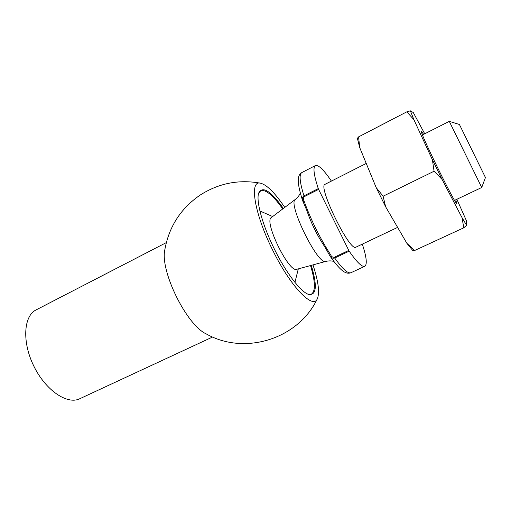 <?xml version="1.0" encoding="UTF-8"?>
<svg xmlns="http://www.w3.org/2000/svg" width="511" height="511" viewBox="0 0 511 511"><rect width="100%" height="100%" fill="white"/><g stroke="black" fill="none" stroke-linecap="round" stroke-linejoin="round"><path stroke-width="0.77" d="M331.403 181.092C323.782 169.85 318.455 164.676 315.415 165.558C312.828 167.174 313.78 174.858 318.276 188.604L318.615 189.402L304.3 196.646C303.189 197.981 303.119 199.469 304.09 201.123C311.001 220.088 319.835 237.96 330.598 254.734C331.326 256.509 332.552 257.359 334.283 257.288L348.764 250.422L349.192 251.163C356.876 262.284 362.082 267.317 364.816 266.282C367.377 264.417 366.54 257.033 362.318 244.124M349.192 251.163L334.711 258.023C332.77 258.553 331.23 257.946 330.106 256.209C338.231 267.796 342.581 271.245 345.283 272.44C347.173 273.366 349.064 273.462 350.955 272.721L364.816 266.282M459.434 124.505L485.45 177.534L481.726 187.492L449.284 121.35L459.44 124.499M366.24 163.437L325.073 184.305C317.235 185.646 350.041 252.543 355.905 247.171L397.622 227.382M348.764 250.422L318.615 189.402M330.598 254.734L329.512 255.181L324.907 247.011C317.235 235.603 311.167 223.326 306.709 210.181L303.049 201.673L306.709 210.181M295.396 199.367L271.386 217.507C263.484 221.116 289.092 273.328 296.782 269.291L325.826 261.408C318.078 265.937 287.073 202.72 295.396 199.367C297.836 197.387 299.465 195.247 300.289 192.947M304.09 201.123L303.049 201.673L302.601 200.599C301.899 198.658 302.359 197.074 303.968 195.854L318.276 188.604M212.614 337.005L79.716 398.759C67.331 404.968 45.658 390.442 33.835 366.138C21.852 341.904 23.64 315.875 36.128 309.89L166.318 242.61M317.344 298.724C298.469 338.914 244.635 355.905 206.099 333.83C186.496 324.977 159.834 270.619 164.836 249.7C169.013 226.648 180.741 208.469 200.018 195.164C218.676 183.206 238.905 179.233 260.706 183.232C249.093 179.578 253.98 212.94 272.733 250.243C290.689 286.946 313.173 309.819 317.344 298.724C319.835 292.611 318.379 281.337 312.981 264.89M284.78 207.389C275.084 193.056 267.055 185.001 260.706 183.232M311.301 265.35C317.503 286.307 316.494 295.958 308.267 294.304C300.513 291.609 285.943 272.599 274.458 249.247C262.501 225.332 255.928 201.079 258.643 193.113C262.36 185.595 270.613 190.705 283.388 208.443M307.743 294.081L311.41 294.132C315.657 291.174 315.364 281.65 310.528 265.56M282.749 208.922C272.989 195.247 265.637 189.185 260.693 190.737L258.496 193.669M455.755 199.807L456.719 203.372C455.512 205.262 419.186 131.199 421.422 131.404L423.645 134.348M456.86 199.284L466.319 220.516L466.575 225.255L462.014 217.622L442.041 179.387L432.402 159.764L413.904 119.689L410.359 110.83L413.278 112.535L424.73 133.793M413.904 119.689L406.807 111.839L410.359 110.83M442.041 179.387L434.075 171.242L432.402 159.764M466.575 225.255L463.79 227.797L462.014 217.622M414.555 250.531L412.524 250.237L406.884 243.313L414.555 250.531L463.79 227.797M359.712 147.583L357.387 138.321L358.569 136.891L359.712 147.583L376.179 187.588L383.122 196.205L385.62 206.757L406.884 243.313M383.122 196.205L434.075 171.242M358.569 136.891L406.807 111.839M385.62 206.757L376.179 187.588M334.283 257.288L334.711 258.023C342.542 268.984 347.959 273.883 350.955 272.721M315.415 165.558L301.841 172.571C298.98 174.328 299.689 182.088 303.968 195.854L304.3 196.646M454.586 200.363L481.726 187.492M422.488 134.93L449.284 121.35M333.9 261.472C331.575 260.712 328.886 260.693 325.826 261.408M294.93 282.372L298.309 268.875M272.65 216.555L259.907 210.96M301.841 172.571C300.098 173.612 299.018 175.158 298.59 177.215C297.894 179.949 297.798 185.493 302.538 200.414M324.907 247.011L330.106 256.209"/></g></svg>
